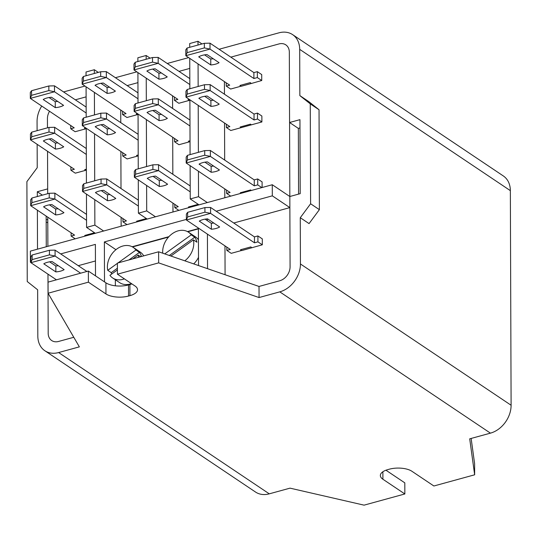 <?xml version="1.0" encoding="UTF-8"?>
<svg xmlns="http://www.w3.org/2000/svg" width="538" height="538" viewBox="0 0 538 538"><rect width="100%" height="100%" fill="white"/><g stroke="black" fill="none" stroke-linecap="round" stroke-linejoin="round"><path stroke-width="0.81" d="M132.792 258.872L138.138 255.032A18.42 14.069 123.8 0 1 138.454 257.319M124.392 278.872A18.42 14.069 123.8 0 1 112.677 277.964A18.42 14.069 123.8 0 1 109.92 275.308L117.412 269.921M117.392 263.371L107.741 270.305A18.42 14.069 123.8 0 1 115.051 250.432A18.42 14.069 123.8 0 1 133.195 247.372A18.42 14.069 123.8 0 1 135.953 250.029L118.004 262.927M131.413 283.58A18.42 14.069 123.8 0 1 119.698 282.679L112.677 277.964M133.195 247.372L140.223 252.08A18.42 14.069 123.8 0 1 143.707 255.873M117.405 268.233L111.252 272.658A18.42 14.069 -56.2 0 0 111.628 274.077M111.252 272.658L107.741 270.305M141.427 256.498A18.42 14.069 -56.2 0 0 139.463 252.383L135.953 250.029M140.647 256.713L138.138 255.032M139.463 252.383L128.986 259.915M198.408 228.858L187.802 231.77M168.562 237.05L132.509 246.942M115.334 279.747L115.354 285.806M289.572 122.503L299.942 119.658L300.197 193.667L289.827 196.511L289.33 52.199A12.28 9.381 -56.2 0 0 285.799 44.849A12.28 9.381 -56.2 0 0 278.919 43.948L230.836 57.142L278.919 43.948A12.28 9.381 123.8 0 1 285.799 44.849A12.28 9.381 123.8 0 1 289.33 52.199L289.572 122.503L298.348 128.394L298.577 194.11M224.4 81.594L224.447 94.204M224.548 123.041L224.676 160.068M224.776 188.899L224.81 197.762M262.114 187.527L262.093 181.898L257.709 178.952L254.252 179.9L254.272 185.825L257.729 184.877L261.804 187.607M204.507 89.348L204.487 84.735L187.211 89.476L187.224 94.089L204.507 89.348L210.156 90.525L254.044 119.961L257.5 119.012L261.885 121.958L261.865 116.033L257.48 113.094L254.023 114.043L210.136 84.607L210.156 90.525L185.966 97.163L229.854 126.598L226.397 127.546L226.384 124.271M261.885 121.958L251.327 124.85L250.52 124.15L240.197 126.981L241.347 127.593L251.327 124.85M226.397 127.546L230.789 130.492L241.347 127.593M241.199 86.275L251.185 83.531L250.278 82.623L239.914 85.468L241.199 86.275M226.242 82.832L226.256 86.107L230.641 89.046L241.064 86.188M261.744 80.512L261.724 74.594L257.332 71.648L253.875 72.596L253.896 78.521L257.352 77.573L261.744 80.512L251.185 83.531M510.354 190.64L299.693 49.355A24.56 18.763 -56.2 0 0 292.638 34.647L503.299 175.933A24.56 18.763 123.8 0 1 510.354 190.64L511.1 405.249A24.56 18.763 123.8 0 1 490.441 433.144L279.787 291.858L259.054 297.548L259.013 286.451L279.747 280.755A12.28 9.381 -56.2 0 0 290.076 266.814A12.28 9.381 123.8 0 1 279.747 280.755L259.013 286.451L158.629 251.784L117.392 263.095L117.425 274.198L158.663 262.88L158.629 251.784M233.761 223.008L289.868 207.607L290.076 266.814L289.827 196.511L272.275 184.736L272.315 195.839L216.202 211.232M224.978 245.886L225.072 274.73M226.814 247.117L226.828 250.392L231.219 253.337L241.636 250.473M251.757 247.823L250.849 246.908L240.486 249.753L241.777 250.56L262.315 244.803L262.295 238.879L257.904 235.94L257.931 241.858L254.474 242.806L210.587 213.371L186.397 220.008L186.377 214.09L187.641 212.322L187.654 216.935L204.931 212.194L204.917 207.581L187.641 212.322M37.33 196.538L37.31 191.736L47.68 188.892L47.546 151.299L47.694 193.693M47.774 217.164L47.882 246.317M47.976 274.145L48.185 333.197A12.28 9.381 -56.2 0 0 51.709 340.554A12.28 9.381 -56.2 0 0 58.588 341.455A12.28 9.381 123.8 0 1 51.709 340.554A12.28 9.381 123.8 0 1 48.185 333.197L47.976 274.145M95.347 233.29L86.571 227.406L94.863 225.126L103.639 231.017L30.384 251.118L30.424 262.221L30.895 262.537M86.114 96.86L75.333 99.819L86.114 96.86M137.95 82.637L127.17 85.596L137.95 82.637M189.786 68.407L178.999 71.372L189.786 68.407M86.04 75.757L86.026 71.998L94.325 69.725L98.306 72.395M137.876 61.534L137.863 57.774L146.154 55.495L150.142 58.171M299.969 127.95L298.348 128.394M190.042 141.676L178.952 144.715L174.561 141.77L174.554 138.501M172.974 211.985L172.94 203.129M172.839 174.292L172.711 137.264M172.611 108.427L172.57 95.825M189.228 100.411L178.811 103.276L174.42 100.33L177.876 99.382L133.989 69.947L133.969 64.029L135.233 62.26L135.246 66.873L152.523 62.132L152.51 57.519L135.233 62.26M189.894 100.357L188.078 99.691L189.255 99.369M122.718 152.725L122.731 156L127.116 158.939L138.205 155.899M121.137 226.216L121.111 217.352M121.01 188.515L120.875 151.487M120.774 122.657L120.734 110.048M137.398 114.641L126.975 117.499L122.583 114.554L126.04 113.605L82.153 84.177L82.132 78.252L83.397 76.483L83.41 81.103L100.693 76.362L100.673 71.742L83.397 76.483M138.058 114.581L136.242 113.921L137.419 113.599M49.53 111.285A12.28 9.381 -56.2 0 0 47.431 118.589L47.465 127.829L47.431 118.589A12.28 9.381 123.8 0 1 49.53 111.285M86.315 154.44L54.654 133.202L30.464 139.84L74.352 169.275L70.895 170.223L75.286 173.169L86.369 170.122M85.589 127.822L84.412 128.145L86.228 128.804M70.74 125.509L70.754 128.784L75.138 131.723L85.562 128.864M73.773 337.286L58.588 341.455L73.773 337.286M95.448 260.97L78.259 265.685M47.795 222.712L46.174 222.093M289.868 207.607L272.315 195.839M189.712 47.31L189.699 43.544L197.991 41.271L201.972 43.941M207.365 218.879L207.372 220.661M207.419 234.111L207.54 268.67M207.312 202.564L199.02 204.844L190.237 198.952L198.535 196.679L207.312 202.564L272.275 184.736M155.475 216.787L147.183 219.067L138.407 213.183L146.699 210.903L155.475 216.787L199.02 204.844M103.639 231.017L147.183 219.067M95.495 275.853L95.387 244.393L60.7 253.909M30.888 262.093L30.424 262.221M186.397 219.417L104.372 241.925L104.513 281.899M198.535 265.564L198.408 228.065M86.571 227.406L86.457 194.11M86.416 183.068L86.221 128.246M86.188 117.203L86.08 86.806M94.863 225.126L94.775 199.692M94.708 180.788L94.547 133.827M94.48 114.924L94.399 92.388M94.332 73.484L94.325 69.725M138.407 213.183L138.286 179.887M138.253 168.838L138.058 114.022M138.017 102.973L137.916 72.583M146.699 210.903L146.612 185.469M146.544 166.565L146.376 119.604M146.316 100.7L146.235 78.165M146.168 59.261L146.154 55.495M190.237 198.952L190.122 165.664M190.082 154.614L189.894 99.799M189.853 88.75L189.746 58.353M198.535 196.679L198.441 171.239M198.381 152.335L198.213 105.381M198.145 86.477L198.071 63.935M198.004 45.031L197.991 41.271M47.788 219.383L46.167 219.827L46.261 246.76M115.932 249.679L104.372 241.925M198.408 228.563L187.439 231.575M168.925 236.653L132.146 246.747M64.136 269.632A12.28 5.252 -0.2 0 1 55.844 271.912L43.78 263.815A12.28 5.252 -0.2 0 1 52.072 261.542L64.136 269.632M86.88 271.468L55.064 250.13L55.084 256.048L80.633 273.183M49.429 254.871L55.084 256.048L30.895 262.685L30.874 256.767L32.139 254.999L32.152 259.612L49.429 254.871L49.415 250.257L32.139 254.999M56.443 279.827L30.895 262.685L32.152 259.612M58.286 265.705A12.28 5.252 -0.2 0 1 55.824 265.994L49.617 261.824M55.844 271.912L55.824 265.994M55.064 250.13L49.415 250.257M63.941 212.651A12.28 5.252 -0.2 0 1 55.649 214.931L43.578 206.834A12.28 5.252 -0.2 0 1 51.877 204.561L63.941 212.651M71.117 232.813L71.124 236.088L75.199 238.818M85.609 235.967L84.782 235.449L94.56 232.766M86.524 214.38L54.863 193.149L54.883 199.067L86.544 220.304M49.234 197.89L54.883 199.067L30.693 205.704L30.673 199.786L31.937 198.018L31.95 202.631L49.234 197.89L49.214 193.276L31.937 198.018M71.124 236.088L74.58 235.14L30.693 205.704L31.95 202.631M58.084 208.724A12.28 5.252 -0.2 0 1 55.629 209.006L49.415 204.844M55.649 214.931L55.629 209.006M54.863 193.149L49.214 193.276M137.446 221.737L136.618 221.226L146.397 218.542M115.778 198.428A12.28 5.252 -0.2 0 1 107.479 200.701L95.414 192.611A12.28 5.252 -0.2 0 1 103.706 190.331L115.778 198.428M138.36 200.156L106.699 178.919L106.719 184.843L138.38 206.074M101.063 183.666L106.719 184.843L82.529 191.481L82.509 185.556L83.773 183.794L83.787 188.408L101.063 183.666L101.05 179.046L83.773 183.794M122.946 218.589L122.96 221.864L126.417 220.916L82.529 191.481L83.787 188.408M122.96 221.864L127.035 224.595M109.92 194.5A12.28 5.252 -0.2 0 1 107.459 194.783L101.252 190.62M107.479 200.701L107.459 194.783M106.699 178.919L101.05 179.046M189.275 207.513L188.455 206.995L198.233 204.312M167.607 184.198A12.28 5.252 -0.2 0 1 159.315 186.478L147.251 178.387A12.28 5.252 -0.2 0 1 155.543 176.108L167.607 184.198M190.196 185.933L158.528 164.695L158.549 170.613L190.217 191.851M152.9 169.436L158.549 170.613L134.365 177.251L134.339 171.333L135.603 169.564L135.623 174.178L152.9 169.436L152.886 164.823L135.603 169.564M174.783 204.359L174.796 207.634L178.253 206.686L134.365 177.251L135.623 174.178M174.796 207.634L178.872 210.371M161.75 180.27A12.28 5.252 -0.2 0 1 159.295 180.56L153.088 176.39M159.315 186.478L159.295 180.56M158.528 164.695L152.886 164.823M152.853 110.532L159.066 114.695A12.28 5.252 179.8 0 0 161.521 114.412M189.961 120.068L158.3 98.831L158.32 104.749L134.13 111.393L178.017 140.822L174.561 141.77M167.379 118.34L155.314 110.243A12.28 5.252 179.8 0 0 147.022 112.523L159.087 120.613A12.28 5.252 179.8 0 0 167.379 118.34M190.035 140.748L188.361 141.205L189.511 141.817M189.981 125.986L158.32 104.749L152.671 103.578L152.651 98.958L135.374 103.699L135.394 108.32L152.671 103.578M159.066 114.695L159.087 120.613M188.361 141.205L189.665 141.776M135.394 108.32L134.13 111.393L134.11 105.468L135.374 103.699M158.3 98.831L152.651 98.958M101.023 124.755L107.23 128.918A12.28 5.252 179.8 0 0 109.685 128.636M138.131 134.292L106.47 113.054L106.49 118.979L82.301 125.616L126.188 155.052L122.731 156M115.542 132.563L103.478 124.473A12.28 5.252 179.8 0 0 95.186 126.746L107.25 134.836A12.28 5.252 179.8 0 0 115.542 132.563M138.199 154.971L136.524 155.435L137.674 156.047M138.152 140.21L106.49 118.979L100.835 117.802L100.821 113.188L83.538 117.93L83.558 122.543L100.835 117.802M107.23 128.918L107.25 134.836M136.524 155.435L137.829 156M83.558 122.543L82.301 125.616L82.28 119.698L83.538 117.93M106.47 113.054L100.821 113.188M49.187 138.979L55.394 143.142A12.28 5.252 179.8 0 0 57.855 142.859M86.295 148.515L54.634 127.284L54.654 133.202L48.998 132.025L48.985 127.412L31.708 132.153L31.722 136.766L48.998 132.025M86.369 169.201L84.688 169.658L85.845 170.27M63.713 146.787L51.641 138.696A12.28 5.252 179.8 0 0 43.349 140.969L55.414 149.066A12.28 5.252 179.8 0 0 63.713 146.787M70.895 170.223L70.882 166.948M55.394 143.142L55.414 149.066M84.688 169.658L85.999 170.23M31.722 136.766L30.464 139.84L30.444 133.922L31.708 132.153M54.634 127.284L48.985 127.412M63.565 105.347A12.28 5.252 -0.2 0 1 55.273 107.62L43.208 99.53A12.28 5.252 -0.2 0 1 51.5 97.257L63.565 105.347M86.147 107.075L54.486 85.838L54.506 91.763L86.174 112.993M48.857 90.586L54.506 91.763L30.316 98.4L30.296 92.482L31.56 90.714L31.581 95.327L48.857 90.586L48.844 85.972L31.56 90.714M70.754 128.784L74.204 127.836L30.316 98.4L31.581 95.327M57.707 101.42A12.28 5.252 -0.2 0 1 55.253 101.702L49.045 97.539M55.273 107.62L55.253 101.702M54.486 85.838L48.844 85.972M115.401 91.124A12.28 5.252 -0.2 0 1 107.109 93.397L95.038 85.307A12.28 5.252 -0.2 0 1 103.336 83.027L115.401 91.124M137.984 92.852L106.322 71.615L106.342 77.533L138.004 98.77M100.693 76.362L106.342 77.533L82.153 84.177L83.41 81.103M109.544 87.196A12.28 5.252 -0.2 0 1 107.089 87.479L100.875 83.309M122.577 111.285L122.583 114.554M107.109 93.397L107.089 87.479M106.322 71.615L100.673 71.742M174.406 97.055L174.42 100.33M167.237 76.894A12.28 5.252 -0.2 0 1 158.939 79.173L146.874 71.077A12.28 5.252 -0.2 0 1 155.166 68.803L167.237 76.894M189.82 78.622L158.159 57.391L158.179 63.309L189.84 84.547M152.523 62.132L158.179 63.309L133.989 69.947L135.246 66.873M161.38 72.966A12.28 5.252 -0.2 0 1 158.918 73.249L152.711 69.086M158.939 79.173L158.918 73.249M158.159 57.391L152.51 57.519M262.315 244.803L257.931 241.858M251.757 247.702L250.849 246.908M219.645 226.955A12.28 5.252 -0.2 0 1 211.347 229.235L199.282 221.138A12.28 5.252 -0.2 0 1 207.574 218.865L219.645 226.955M226.828 250.392L230.284 249.444L186.397 220.008L187.654 216.935M213.788 223.028A12.28 5.252 -0.2 0 1 211.326 223.317L205.119 219.148M204.931 212.194L210.587 213.371L210.566 207.453L254.454 236.888L254.474 242.806M257.904 235.94L254.454 236.888M211.347 229.235L211.326 223.317M210.566 207.453L204.917 207.581M219.443 169.974A12.28 5.252 -0.2 0 1 211.152 172.254L199.08 164.157A12.28 5.252 -0.2 0 1 207.379 161.884L219.443 169.974M226.619 190.136L226.626 193.411L230.708 196.141M241.111 193.29L240.284 192.772L250.654 189.927L251.3 190.492M254.252 179.9L210.365 150.472L210.385 156.39L254.272 185.825M204.736 155.213L210.385 156.39L186.195 163.027L186.175 157.109L187.439 155.341L187.453 159.954L204.736 155.213L204.716 150.6L187.439 155.341M226.626 193.411L230.082 192.463L186.195 163.027L187.453 159.954M213.586 166.047A12.28 5.252 -0.2 0 1 211.131 166.329L204.917 162.167M257.709 178.952L257.729 184.877M211.152 172.254L211.131 166.329M251.233 190.513L250.654 189.927M210.365 150.472L204.716 150.6M204.689 96.302L210.896 100.465A12.28 5.252 179.8 0 0 213.357 100.182M219.215 104.11L207.143 96.02A12.28 5.252 179.8 0 0 198.852 98.293L210.923 106.389A12.28 5.252 179.8 0 0 219.215 104.11M257.5 119.012L257.48 113.094M254.044 119.961L254.023 114.043M210.896 100.465L210.923 106.389M240.197 126.981L241.501 127.553M187.224 94.089L185.966 97.163L185.946 91.245L187.211 89.476M210.136 84.607L204.487 84.735M219.067 62.67A12.28 5.252 -0.2 0 1 210.775 64.943L198.71 56.853A12.28 5.252 -0.2 0 1 207.002 54.58L219.067 62.67M251.185 83.41L250.278 82.623M253.875 72.596L209.988 43.161L210.008 49.086L253.896 78.521M204.359 47.909L210.008 49.086L185.825 55.723L185.798 49.805L187.063 48.037L187.083 52.65L204.359 47.909L204.346 43.296L187.063 48.037M226.256 86.107L229.706 85.159L185.825 55.723L187.083 52.65M213.209 58.743A12.28 5.252 -0.2 0 1 210.755 59.025L204.548 54.863M257.332 71.648L257.352 77.573M210.775 64.943L210.755 59.025M209.988 43.161L204.346 43.296M170.923 256.027L193.424 239.861A18.42 14.069 123.8 0 1 192.617 249.928A18.42 14.069 123.8 0 1 184.803 260.822M162.745 253.203A18.42 14.069 123.8 0 1 171.171 234.548A18.42 14.069 123.8 0 1 188.488 232.194A18.42 14.069 123.8 0 1 191.246 234.857L164.749 253.896M198.509 257.325A18.42 14.069 123.8 0 1 193.714 263.896M188.488 232.194L195.509 236.908A18.42 14.069 123.8 0 1 198.448 239.82M193.424 239.861L196.935 242.214A18.42 14.069 -56.2 0 0 194.756 237.211L191.246 234.857M194.756 237.211L169.335 255.476M37.31 191.736L42.394 195.146M46.154 216.074L46.167 219.827M310.608 203.767L319.384 209.659L319.041 109.752L308.63 101.494L299.854 95.609L310.258 103.868L310.608 203.767L300.278 217.715L300.439 263.97L511.1 405.249M319.384 209.659L309.061 223.6L300.278 217.715M88.36 271.065L48.05 282.127L48.084 293.23L88.4 282.168L105.952 293.936L105.919 282.84L88.36 271.065L88.4 282.168M105.919 282.84A16.375 7.001 179.8 0 0 128.515 284.932L128.555 296.034L129.934 295.651L129.9 284.555L128.515 284.932M129.9 284.555A16.375 7.001 179.8 0 0 131.897 283.909M385.948 470.212L404.811 482.862L404.852 493.965L364.071 505.155L290.016 488.148L269.282 493.837A24.56 18.763 123.8 0 1 255.523 492.035L44.869 350.749A24.56 18.763 -56.2 0 0 58.629 352.551L269.282 493.837M471.14 438.436L474.61 463.702L474.65 474.805L469.708 438.833L490.441 433.144M37.149 144.325L37.23 167.688L26.9 181.629L27.25 281.535L37.653 289.794L37.815 336.042A24.56 18.763 -56.2 0 0 44.869 350.749M41.729 106.053A24.56 18.763 -56.2 0 0 37.068 121.433L37.102 130.673M279.787 291.858A24.56 18.763 -56.2 0 0 300.439 263.97M299.693 49.355L299.854 95.609M292.638 34.647A24.56 18.763 -56.2 0 0 278.879 32.845L219.08 49.261M188.643 57.613L167.244 63.484M136.807 71.836L115.408 77.707M84.97 86.067L63.578 91.937M49.765 97.432A24.56 18.763 -56.2 0 0 49.341 97.741M48.084 293.23L79.362 346.862L58.629 352.551M37.512 249.161L37.378 210.183M158.663 262.88L259.054 297.548M129.934 295.651A16.375 7.001 -0.2 0 0 137.533 289.706A16.375 7.001 -0.2 0 0 134.984 285.974L117.425 274.198M128.555 296.034A16.375 7.001 -0.2 0 1 105.952 293.936M382.881 471.759L382.908 479.244L404.852 493.965M382.908 479.244A16.375 7.001 -0.2 0 1 380.353 475.511A16.375 7.001 -0.2 0 1 387.952 469.566L389.33 469.19A16.375 7.001 -0.2 0 1 411.933 471.281L433.877 485.996L474.65 474.805M319.041 109.752L310.258 103.868"/></g></svg>
